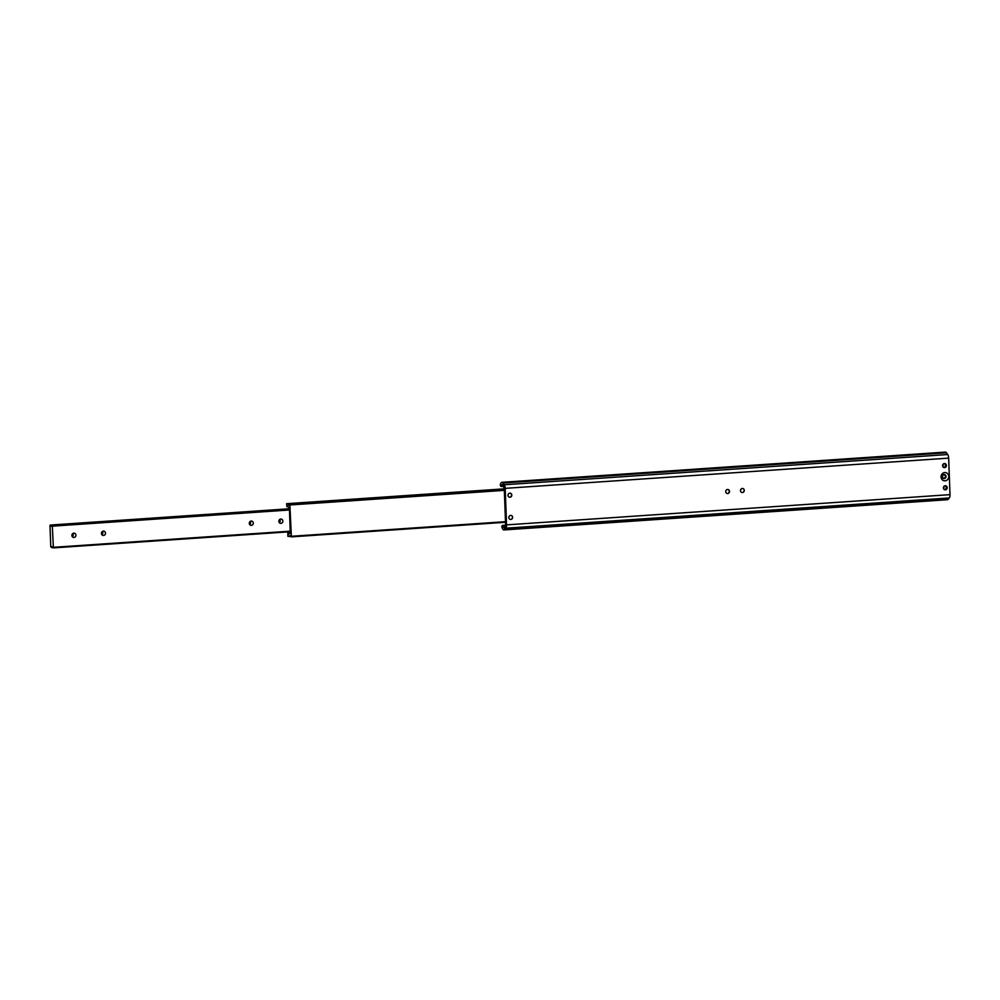 <?xml version="1.0" encoding="UTF-8"?>
<svg xmlns="http://www.w3.org/2000/svg" width="1000" height="1000" viewBox="0 0 1000 1000"><rect width="100%" height="100%" fill="white"/><g stroke="black" fill="none" stroke-linecap="round" stroke-linejoin="round"><path stroke-width="1.5" d="M948.737 476.425A4.138 3.837 99.3 0 0 944.75 472.562A4.138 3.837 99.3 0 0 941.05 476.95A4.138 3.837 99.3 0 0 945.05 480.812A4.138 3.837 99.3 0 0 948.737 476.425M946.012 476.438A2.037 1.887 99.3 0 0 944.45 474.55A2.037 1.887 99.3 0 0 942.225 476.688A2.037 1.887 99.3 0 0 943.787 478.575A2.037 1.887 99.3 0 0 946.012 476.438M943.713 478.562A2.037 1.887 99.3 0 0 944.362 474.538M944.338 463.562A2.037 1.887 -80.7 0 1 943.7 467.45M942.6 465.712A2.037 1.887 -80.7 0 1 944.812 463.575A2.037 1.887 -80.7 0 1 946.375 465.462A2.037 1.887 -80.7 0 1 944.163 467.6A2.037 1.887 -80.7 0 1 942.6 465.712M945.15 485.775A2.037 1.887 -80.7 0 1 944.513 489.663M943.413 487.925A2.037 1.887 -80.7 0 1 945.638 485.788A2.037 1.887 -80.7 0 1 947.2 487.663A2.037 1.887 -80.7 0 1 944.975 489.8A2.037 1.887 -80.7 0 1 943.413 487.925M727.825 489.475A2.037 1.887 -80.7 0 1 727.163 493.488M725.713 491.637A2.037 1.887 -80.7 0 1 727.938 489.487A2.037 1.887 -80.7 0 1 729.5 491.375A2.037 1.887 -80.7 0 1 727.275 493.512A2.037 1.887 -80.7 0 1 725.713 491.637M742.6 488.462A2.037 1.887 -80.7 0 1 741.95 492.488M740.5 490.625A2.037 1.887 -80.7 0 1 742.712 488.488A2.037 1.887 -80.7 0 1 744.275 490.363A2.037 1.887 -80.7 0 1 742.062 492.512A2.037 1.887 -80.7 0 1 740.5 490.625M510.938 515.388A2.037 1.887 -80.7 0 1 510.288 519.412M508.825 517.55A2.037 1.887 -80.7 0 1 511.05 515.413A2.037 1.887 -80.7 0 1 512.612 517.288A2.037 1.887 -80.7 0 1 510.4 519.425A2.037 1.887 -80.7 0 1 508.825 517.55M510.125 493.188A2.037 1.887 -80.7 0 1 509.462 497.2M508.013 495.337A2.037 1.887 -80.7 0 1 510.238 493.2A2.037 1.887 -80.7 0 1 511.8 495.087A2.037 1.887 -80.7 0 1 509.575 497.225A2.037 1.887 -80.7 0 1 508.013 495.337M504.263 488.2L502.663 485.262A3.188 1.163 -93.9 0 0 502.05 484.875A3.188 1.163 -93.9 0 0 501.15 486.538L500.262 485.325A5.737 2.1 -93.9 0 1 501.875 482.337A5.737 2.1 -93.9 0 1 502.975 483.025L504.263 484.775A3.825 1.4 -93.9 0 1 505.213 488.35L506.55 524.875A3.825 1.4 -93.9 0 1 505.863 528.2L504.688 529.538A5.737 2.1 -93.9 0 1 503.988 529.938A5.737 2.1 -93.9 0 1 501.763 526.325L502.575 525.388A3.188 1.163 -93.9 0 0 503.812 527.4A3.188 1.163 -93.9 0 0 504.2 527.175L505.613 524.725L504.263 488.2M505.588 525.175L502.575 525.388M503.988 529.938L947.438 499.712A5.737 2.1 -93.9 0 0 948.138 499.312L949.312 497.962A3.825 1.4 -93.9 0 0 950 494.65L948.662 458.125A3.825 1.4 -93.9 0 0 947.712 454.538L946.425 452.8A5.737 2.1 -93.9 0 0 945.325 452.1L501.875 482.337M503.488 486.375L501.15 486.538M942.725 466.362A2.075 1.925 99.3 0 0 943.062 464.288M945.425 476.438A1.587 1.475 -80.7 0 1 943.7 478.113A1.587 1.475 -80.7 0 1 942.475 476.637A1.587 1.475 -80.7 0 1 944.212 474.963A1.587 1.475 -80.7 0 1 945.425 476.438M943.538 488.575A2.075 1.925 99.3 0 0 943.875 486.5M291.375 536.862L289.85 504.312A3.188 1.163 86.1 0 1 289.137 505.175A3.188 1.163 86.1 0 1 288.15 504.038L286.613 503.688L286.913 506.763A2.163 0.787 86.1 0 1 287.475 505.938A2.163 0.787 86.1 0 1 288.238 506.975L289.375 507.925L290.287 532.913L289.2 533.5A2.163 0.787 86.1 0 1 288.65 534.325A2.163 0.787 86.1 0 1 287.887 533.288L287.838 536.287L289.337 536.438A3.188 1.163 86.1 0 1 290.05 535.588A3.188 1.163 86.1 0 1 291.038 536.712L505.513 522.275L291.413 536.862M250.212 521.413A2.163 2.013 -80.7 0 1 249.7 524.562M249.288 523.35A2.163 2.013 -80.7 0 1 251.637 521.075A2.163 2.013 -80.7 0 1 253.3 523.075A2.163 2.013 -80.7 0 1 250.938 525.35A2.163 2.013 -80.7 0 1 249.288 523.35M279.775 519.4A2.163 2.013 -80.7 0 1 279.262 522.55M278.85 521.325A2.163 2.013 -80.7 0 1 281.2 519.05A2.163 2.013 -80.7 0 1 282.863 521.05A2.163 2.013 -80.7 0 1 280.5 523.325A2.163 2.013 -80.7 0 1 278.85 521.325M72.825 533.513A2.163 2.013 -80.7 0 1 72.312 536.65M71.9 535.438A2.163 2.013 -80.7 0 1 74.262 533.162A2.163 2.013 -80.7 0 1 75.925 535.163A2.163 2.013 -80.7 0 1 73.562 537.438A2.163 2.013 -80.7 0 1 71.9 535.438M102.387 531.487A2.163 2.013 -80.7 0 1 101.875 534.637M101.463 533.425A2.163 2.013 -80.7 0 1 103.825 531.15A2.163 2.013 -80.7 0 1 105.487 533.15A2.163 2.013 -80.7 0 1 103.125 535.425A2.163 2.013 -80.7 0 1 101.463 533.425M53.388 547.9L52.287 525.538A2.163 0.787 86.1 0 1 51.737 526.362A2.163 0.787 86.1 0 1 50.975 525.325L50 525.662L50.775 546.838L51.788 547.5A2.163 0.787 86.1 0 1 52.337 546.675A2.163 0.787 86.1 0 1 53.1 547.712L53.388 547.9M503.95 487.013L504.263 484.775L947.712 454.538M505.375 525.825L505.863 528.2L949.312 497.962M504.2 527.175L504.688 529.538L948.138 499.312M502.663 485.262L502.975 483.025L946.425 452.8M948.662 458.125L505.213 488.35M950 494.65L506.55 524.875M505.5 521.688L291.588 536.275M290.875 536.337L289.337 536.438M290.912 536.413L289.275 536.525L290.912 536.413M290.287 532.938L287.787 533.125M290.287 533.125L287.887 533.288M290.25 533.312L289.3 533.375L290.25 533.312M288.137 506.675L286.913 506.763M504.288 488.85L286.637 503.688L504.288 488.85M504.3 489.188L288.05 503.925M504.312 489.3L288.15 504.038M504.325 489.613L289.938 504.225L504.325 489.613M504.325 489.675L290.175 504.275M504.35 490.363L290.438 504.938M290.25 531.75L53.438 547.888L290.25 531.75M290.225 531.175L53.6 547.3M53 547.413L51.788 547.5M53.05 547.525L51.712 547.612L53.05 547.525M289.4 508.762L50.213 525.062L289.4 508.762M289.413 508.913L50.875 525.175M289.413 509.075L50.975 525.325M289.425 509.263L52.387 525.413L289.425 509.263M289.425 509.3L52.575 525.45M289.45 509.988L52.825 526.125"/></g></svg>
